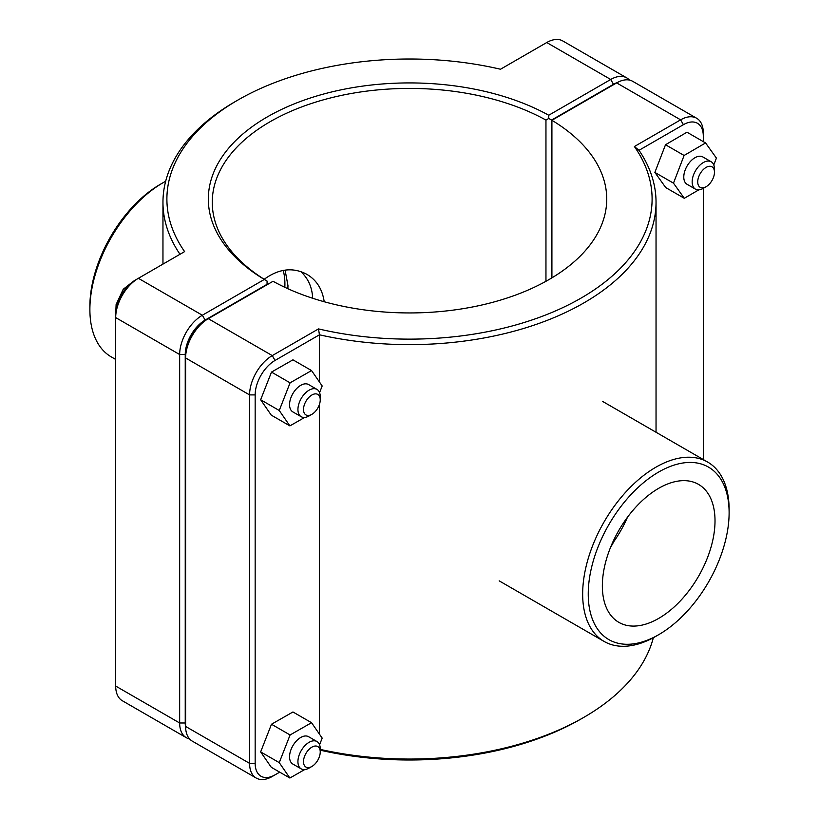 <?xml version="1.0" encoding="UTF-8"?>
<svg xmlns="http://www.w3.org/2000/svg" width="819" height="819" viewBox="0 0 819 819"><rect width="100%" height="100%" fill="white"/><g stroke="black" fill="none" stroke-linecap="round" stroke-linejoin="round"><path stroke-width="1.23" d="M287.868 288.718L287.971 285.657L285.094 270.075M264.189 279.289C278.808 268.632 293.028 266.974 306.838 274.314C316.564 280.037 322.358 289.189 324.201 301.74M311.875 414.332L309.08 415.939A15.776 9.111 -60 0 1 301.197 416.717A15.776 9.111 -60 0 1 301.197 398.505A15.776 9.111 -60 0 1 316.973 389.394A15.776 9.111 -60 0 1 320.239 396.611L320.239 399.836A11.835 6.828 120 0 0 311.875 395.004A11.835 6.828 120 0 0 303.501 409.5A11.835 6.828 120 0 0 311.875 414.332A11.835 6.828 120 0 0 320.239 399.836M316.973 389.394L308.609 384.561A15.776 9.111 120 0 0 292.823 393.673A15.776 9.111 120 0 0 292.823 411.885L301.197 416.717M304.678 417.434L289.885 425.89L271.284 415.151L260.647 399.754L271.488 372.092L292.956 359.828L311.548 370.567L322.184 385.964L319.574 392.618M271.488 372.092L290.08 382.831L311.548 370.567M260.647 399.754L279.248 410.493L290.08 382.831M289.885 425.89L279.248 410.493M714.465 172.236A11.835 6.828 -60 0 1 706.101 186.722A11.835 6.828 -60 0 1 697.727 181.89A11.835 6.828 -60 0 1 706.101 167.404A11.835 6.828 -60 0 1 714.465 172.236L714.465 169.011A15.776 9.111 120 0 0 711.199 161.783A15.776 9.111 120 0 0 699.037 166.011A15.776 9.111 120 0 0 692.157 181.89A15.776 9.111 120 0 0 695.423 189.117A15.776 9.111 120 0 0 703.306 188.339L703.306 459.551M695.423 189.117L687.049 184.285A15.776 9.111 -60 0 1 683.783 177.058A15.776 9.111 -60 0 1 690.673 161.179A15.776 9.111 -60 0 1 702.835 156.951L711.199 161.783M684.305 198.3L665.714 187.561L654.872 172.41L665.509 144.738L684.111 155.467L673.474 183.149L684.305 198.3L698.802 189.844M654.872 172.41L673.474 183.149M665.509 144.738L686.987 132.207L705.579 142.946L684.111 155.467M713.779 164.947L716.41 158.087L705.579 142.946M614.107 539.332L614.107 541.185A79.658 45.987 -60 0 1 611.793 544.4A79.658 45.987 -60 0 0 627.467 517.239M614.107 541.185L610.36 547.829M311.875 766.471L309.08 768.089A15.776 9.111 -60 0 1 301.197 768.867A15.776 9.111 -60 0 1 301.197 750.644A15.776 9.111 -60 0 1 316.973 741.543A15.776 9.111 -60 0 1 320.239 748.761L320.239 751.985A11.835 6.828 120 0 0 311.875 747.153A11.835 6.828 120 0 0 303.501 761.65A11.835 6.828 120 0 0 311.875 766.471A11.835 6.828 120 0 0 320.239 751.985M316.973 741.543L308.609 736.711A15.776 9.111 120 0 0 292.823 745.812A15.776 9.111 120 0 0 292.823 764.035L301.197 768.867M304.678 769.584L289.885 778.03L271.284 767.301L260.647 751.903L271.488 724.242L292.956 711.977L311.548 722.706L322.184 738.103L319.574 744.768M271.488 724.242L290.08 734.971L311.548 722.706M260.647 751.903L279.248 762.632L290.08 734.971M289.885 778.03L279.248 762.632M185.616 727.262A28.143 16.247 -60 0 1 185.237 722.993L185.237 354.525A28.143 16.247 -60 0 1 205.139 320.065L267.055 284.316L267.076 281.091L264.302 279.463L202.344 315.233A32.084 18.52 120 0 0 179.658 354.525L179.658 722.993A32.084 18.52 120 0 0 186.302 737.684A32.084 18.52 120 0 0 189.558 738.922M186.302 737.684L122.338 700.747A32.084 18.52 -60 0 1 115.694 686.066L115.694 317.598A32.084 18.52 -60 0 1 138.38 278.306L184.613 251.607A242.598 140.059 180 0 1 237.95 100.031A242.598 140.059 180 0 1 500.501 69.236L546.734 42.537A32.084 18.52 -60 0 1 562.776 40.95L626.75 77.887A32.084 18.52 120 0 0 610.708 79.474L548.75 115.244A201.177 116.155 0 0 0 267.24 116.943A201.177 116.155 0 0 0 264.302 279.463M548.75 115.244L548.771 118.458L551.566 120.055L613.492 84.306A28.143 16.247 -60 0 1 617.383 82.504M267.086 284.725L267.086 281.081A197.236 113.872 180 0 1 212.264 202.293A197.236 113.872 180 0 1 332.084 97.553A197.236 113.872 180 0 1 545.956 120.076L548.771 118.458M629.442 80.078A32.084 18.52 120 0 0 626.75 77.887M545.956 120.076L545.956 281.286M551.566 278.061L551.566 120.055M237.95 100.031L235.166 101.638A246.539 142.342 0 0 0 162.961 202.293A246.539 142.342 0 0 0 179.985 254.279M205.139 320.065L202.344 315.233L138.38 278.306L135.585 279.914A28.143 16.247 120 0 0 115.694 314.373L115.694 317.598L179.658 354.525L185.237 354.525M275.051 360.432L272.266 355.6L208.292 318.673L205.508 320.28A28.143 16.247 120 0 0 185.606 354.74L185.606 357.964A32.084 18.52 -60 0 1 208.292 318.673L273.044 281.286A197.236 113.872 180 0 0 486.916 303.808A197.236 113.872 180 0 0 606.736 199.068A197.236 113.872 180 0 0 551.914 120.291L616.656 82.903A32.084 18.52 -60 0 1 632.698 81.316L696.662 118.253A32.084 18.52 120 0 0 680.62 119.84L634.387 146.529A242.598 140.059 180 0 1 581.04 298.106A242.598 140.059 180 0 1 318.499 328.91L272.266 355.6A32.084 18.52 120 0 0 249.58 394.901L249.58 763.359A32.084 18.52 120 0 0 256.224 778.05A32.084 18.52 120 0 0 272.266 776.463L275.051 774.846A28.143 16.247 -60 0 1 255.159 763.359L255.159 394.901A28.143 16.247 -60 0 1 275.051 360.432L319.451 334.797A246.539 142.342 0 0 0 656.039 202.293A246.539 142.342 0 0 0 639.015 150.307L683.415 124.672A28.143 16.247 -60 0 1 703.306 136.159L703.306 132.934A32.084 18.52 120 0 0 696.662 118.253M256.224 778.05L192.25 741.113A32.084 18.52 -60 0 1 185.606 726.433L185.606 357.964L249.58 394.901L255.159 394.901M551.914 277.856L551.914 120.291M320.239 750.173A242.598 140.059 0 0 0 581.05 718.969L583.834 717.362A246.539 142.342 180 0 1 320.239 749.395M653.337 637.725A246.539 142.342 180 0 1 583.834 717.362M634.387 146.529L639.015 150.307M318.499 328.91L319.451 334.797L319.451 382.002M279.709 772.163L272.266 776.463M703.306 136.159L703.306 141.636M319.451 404.381L319.451 734.152M729.115 512.694A99.611 57.514 -60 0 1 658.681 634.694A99.611 57.514 -60 0 1 588.247 594.031A99.611 57.514 -60 0 1 658.681 472.031A99.611 57.514 -60 0 1 729.115 512.694L729.115 509.479A103.552 59.787 120 0 0 707.667 462.07A103.552 59.787 120 0 0 604.115 521.857A103.552 59.787 120 0 0 604.115 641.441A103.552 59.787 120 0 0 655.896 636.302L658.681 634.694M602.354 585.882A79.658 45.987 -60 0 1 637.121 505.722A79.658 45.987 -60 0 1 698.515 484.377A79.658 45.987 -60 0 1 698.515 576.361A79.658 45.987 -60 0 1 618.847 622.348A79.658 45.987 -60 0 1 602.354 585.882M163.104 182.698L160.319 184.306A99.611 57.514 120 0 0 89.885 306.306L89.885 309.521A103.552 59.787 -60 0 1 163.104 182.698A103.552 59.787 -60 0 1 165.663 181.275M115.694 359.449L111.333 356.93A103.552 59.787 -60 0 1 89.885 309.521M300.727 271.57C308.139 278.286 312.131 287.182 312.684 298.28M284.817 287.305A65.745 37.961 120 0 0 283.179 270.383M185.237 722.993L179.658 722.993L115.694 686.066M546.734 42.537L610.708 79.474L613.492 84.306M135.585 279.914L138.38 278.306L135.585 279.914M616.656 82.903L680.62 119.84L683.415 124.672M255.159 763.359L249.58 763.359L185.606 726.433M115.837 311.537L116.114 304.545L123.219 289.271L133.2 281.46M706.101 186.722L703.306 188.339M162.961 264.117L162.961 202.293M656.039 432.268L656.039 202.293M499.17 580.845L604.115 641.441M602.723 401.474L707.667 462.07"/></g></svg>
